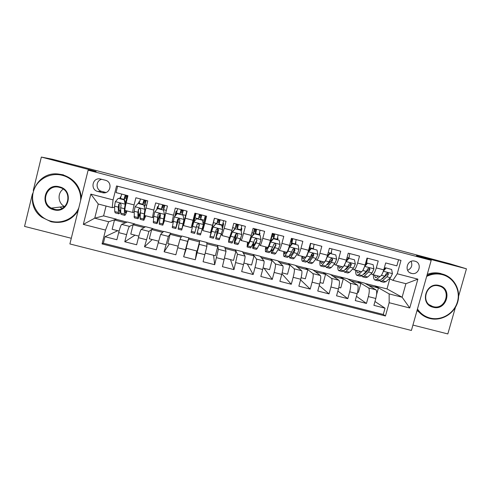 <?xml version="1.0" encoding="UTF-8"?>
<svg xmlns="http://www.w3.org/2000/svg" width="491" height="491" viewBox="0 0 491 491"><rect width="100%" height="100%" fill="white"/><g stroke="black" fill="none" stroke-linecap="round" stroke-linejoin="round"><path stroke-width="0.74" d="M414.883 261.163L414.607 261.095C407.045 259.168 403.835 271.726 411.452 273.383L411.562 273.407C419.148 275.561 422.604 262.869 414.883 261.163M412.925 325.067L447.829 333.935L455.427 307.354M69.894 243.947L411.403 330.461L431.208 260.316L88.122 170.168L69.894 243.947M32.455 193.773L24.55 226.4L71.293 238.276M458.643 296.116L466.45 268.81L449.916 263.765L380.801 245.432M88.122 170.168L96.138 171.469L41.348 157.065L33.253 190.483M41.348 157.065L52.31 159.213L115.729 175.6L380.832 245.316M398.557 259.757L396.851 265.864L385.687 262.949L383.766 269.854L376.309 267.914C374.921 272.425 373.583 274.616 372.301 274.494L371.049 273.849M376.309 267.914L378.223 261.003L367.01 258.076L365.101 264.999L357.608 263.047C356.239 267.577 354.975 269.792 353.815 269.706L352.618 269.05M357.608 263.047L359.516 256.118L348.248 253.178L346.345 260.12L338.815 258.162C337.464 262.703 336.274 264.95 335.243 264.894L334.101 264.226M338.815 258.162L340.717 251.214L329.393 248.262L327.497 255.222L319.936 253.252C318.604 257.812 317.487 260.083 316.585 260.058L315.504 259.371M319.936 253.252L321.826 246.286L310.453 243.315L308.569 250.3L300.971 248.323C299.657 252.896 298.614 255.191 297.841 255.203L296.828 254.473M300.971 248.323L302.849 241.333L291.421 238.35L289.543 245.353L281.914 243.364C280.619 247.955 279.649 250.275 279.011 250.324L278.066 249.532M281.914 243.364L283.786 236.361L272.302 233.36L270.431 240.381L262.765 238.387C261.488 242.996 260.598 245.34 260.089 245.42L259.23 244.53M262.765 238.387L264.631 231.359L253.092 228.352L251.232 235.392L243.524 233.385C242.272 238.012 241.455 240.381 241.081 240.498L240.326 239.399M243.524 233.385L245.383 226.339L233.79 223.313L231.936 230.371L224.197 228.358L221.987 235.551L221.423 233.931M224.197 228.358L226.044 221.294L214.395 218.256L212.554 225.332L204.778 223.307L202.795 230.58L202.961 228.401M204.778 223.307L206.613 216.224L194.915 213.168L193.08 220.269L185.26 218.237L183.524 225.584L191.238 227.585L192.012 225.565M185.26 218.237L187.089 211.13L175.33 208.061L173.507 215.181L165.651 213.137L164.154 220.569L171.881 222.57M165.651 213.137L167.474 206.011L155.659 202.924L153.843 210.068L145.956 208.012C144.802 212.726 144.379 215.23 144.692 215.524L152.431 217.531M145.956 208.012L147.766 200.868L135.897 197.769L134.086 204.931C132.944 209.651 132.576 212.173 132.975 212.493L134.19 212.1M138.843 236.122L130.778 234.054L133.116 224.786L134.657 223.878L127.372 222L121.645 224.387C120.921 225.105 119.933 227.849 118.675 232.617L116.883 239.737L104.988 236.699L117.736 230.709M134.657 223.878L129.464 226.4C128.802 227.13 127.844 229.88 126.592 234.643L124.794 241.756L135.019 235.14M124.794 241.756L136.633 244.776L138.431 237.675C139.677 232.918 140.592 230.162 141.175 229.414L145.563 226.689L152.818 228.56L148.963 231.414L141.175 229.414M178.067 246.175L167.762 243.536L170.125 234.317L170.905 233.219L163.681 231.359L160.618 234.41L156.285 249.79L144.507 246.783L152.222 239.553M188.507 239.056L199.493 241.885L197.112 251.061L186.132 248.243L188.906 237.859L181.713 236.005L179.964 239.393L175.846 254.786L164.123 251.791L169.364 243.947M188.863 238.037L199.671 240.633L199.223 244.346L195.314 259.757L183.646 256.775L186.427 248.323M195.314 259.757L196.633 250.938M199.671 240.633L206.834 242.48L206.901 246.322L203.078 261.734L214.69 264.704L213.585 255.283M206.834 242.671L224.682 247.077L226.038 251.245L222.417 266.674L233.974 269.627L230.469 259.61M224.749 247.286L242.45 251.662L245.077 256.142C245.236 257.075 244.714 259.892 243.511 264.6L241.664 271.584L253.166 274.524L247.286 263.925M242.579 251.883L260.138 256.222L264.035 261.022C264.324 261.979 263.87 264.809 262.679 269.51L260.819 276.476L272.272 279.404L264.029 268.215M260.334 256.462L277.759 260.758L282.902 265.877C283.319 266.865 282.939 269.706 281.754 274.395L279.888 281.343L291.286 284.252L281.902 273.825M278.01 261.016L295.294 265.281L301.677 270.707C302.229 271.732 301.916 274.579 300.738 279.256L298.866 286.192L310.214 289.089L300.572 279.87M295.613 265.551L312.761 269.78L320.371 275.512C321.053 276.568 320.807 279.434 319.635 284.099L317.757 291.01L329.05 293.894L319.242 285.566M313.135 270.068L330.148 274.266L338.98 280.3C339.784 281.386 339.606 284.258 338.446 288.917L336.556 295.809L347.8 298.681L337.869 291.028M330.584 274.567L347.462 278.728L357.497 285.068C358.43 286.185 358.326 289.064 357.172 293.716L355.275 300.59L366.458 303.444L356.448 296.331M366.814 271.683L366.304 271.425M348.536 266.834L347.873 266.478M330.185 261.936L329.657 261.629M173.507 215.181L171.911 222.576L173.231 221.281M153.843 210.068L152.486 217.544L153.708 216.899M195.498 213.321L195.252 214.272L195.835 214.426M205.668 215.972L205.422 216.93L205.048 216.832M97.752 191.453L102.582 192.699C110.432 194.589 113.182 181.965 105.289 180.222L99.851 178.877C92.21 177.748 90.209 189.839 97.752 191.453L101.705 191.373L105.939 192.478M365.261 283.503L387 288.917L402.117 297.233L405.916 283.706L392.929 280.343L397.25 273.775L400.987 260.396L116.563 185.942L113.071 199.898L112.212 207.638L114.618 207.165M397.25 273.775L417.872 279.14L409.746 307.986L389.16 302.714L385.453 315.989L102.06 243.917L105.522 230.076L83.335 224.393L90.841 194.123L113.071 199.898M347.959 279.041L357.816 281.398L368.569 287.916C369.582 289.052 369.508 291.942 368.36 296.582L366.458 303.444M357.816 281.398L364.703 283.172L375.934 289.807L368.569 287.916M340.545 276.942L350.101 283.166C350.985 284.271 350.85 287.149 349.69 291.801L347.8 298.681M323.201 272.474L331.548 278.391C332.303 279.465 332.1 282.331 330.934 286.996L329.05 293.894M305.783 267.982L312.902 273.591C313.534 274.635 313.264 277.495 312.092 282.165L310.214 289.089M288.291 263.477L294.177 268.773C294.674 269.786 294.336 272.634 293.158 277.317L291.286 284.252M270.719 258.947L275.365 263.937C275.733 264.913 275.322 267.748 274.131 272.444L272.272 279.404M253.074 254.399L256.462 259.07C256.701 260.021 256.216 262.845 255.019 267.546L253.166 274.524M235.349 249.833L237.472 254.185L233.974 269.627M217.55 245.242L218.391 249.275L214.69 264.704M188.906 237.859L187.679 241.376L179.964 239.393M170.905 233.219L168.37 236.404L160.618 234.41M104.988 236.699L103.356 243.235L383.287 314.461L385.036 308.188L374.971 301.505M375.934 289.807C376.996 290.954 376.953 293.851 375.805 298.491L373.903 305.347L385.036 308.188M183.646 256.775L187.679 241.376M164.123 251.791L168.37 236.404M144.507 246.783L148.963 231.414M117.625 186.218L116.029 192.582L127.961 195.7L126.156 202.869C125.027 207.595 124.683 210.13 125.144 210.461L132.895 212.468M392.929 280.343L389.394 278.624M385.012 276.488L384.649 276.316M112.212 207.638L98.255 204.023L94.732 218.176L108.677 221.76L105.522 230.076M106.05 206.042L103.595 215.874L94.732 218.176L83.335 224.393M103.595 215.874L116.416 219.176L108.677 221.76M466.45 268.81L416.46 255.67L431.208 260.316M387 288.917L389.817 278.827M375.007 285.83L389.148 293.894L402.117 297.233L409.746 307.986M119.086 231.052L112.157 229.279L114.489 219.986L116.416 219.176M116.367 219.354L127.083 222.116M134.614 224.056L145.348 226.824M158.501 241.161L149.313 238.804L151.664 229.561L152.818 228.56M152.775 228.738L163.528 231.513M170.856 233.397L181.627 236.177M119.847 198.61L120.252 197.014L120.731 197.137M124.585 198.143L126.555 198.659M120.252 197.014L120.78 196.965M103.356 243.235L102.06 243.917M114.489 219.986L125.432 222.81M138.505 203.47L138.91 201.875L139.493 202.028M143.262 203.01L145.293 203.538M138.91 201.875L139.573 201.752M133.116 224.786L144.078 227.609M151.664 229.561L162.644 232.39M156.752 209.583L157.482 206.711L158.305 206.416M157.482 206.711L158.176 206.895M161.852 207.853L163.945 208.399M159.33 217.083L159.913 217.237M170.125 234.317L181.124 237.153M174.704 216.476L175.974 211.529L177.036 210.737M175.974 211.529L176.766 211.738M180.363 212.677L182.517 213.235M177.902 221.901L179.362 222.282M183.646 223.393L183.953 223.473M199.493 241.885L199.622 240.811M191.245 227.585L193.08 220.269M192.736 225.75L191.993 225.559L195.252 214.272M202.396 228.254L202.992 228.413L205.385 219.195L205.422 216.93M194.381 216.328L195.277 216.562M198.787 217.476L200.991 218.047M204.501 218.968L205.385 219.195M196.406 226.701L198.61 227.272M206.858 243.781L217.746 246.586L217.501 245.42M205.306 253.16L215.353 255.737L217.746 246.586M202.808 230.58L210.486 232.568L212.554 225.332M222.454 228.573L223.663 223.957L223.104 222.877M217.2 222.27L219.324 222.828M222.889 223.755L223.663 223.957M215.69 231.703L217.01 232.047M225.136 248.489L235.913 251.263L235.306 250.005M224.651 258.119L233.513 260.39L235.913 251.263M222.018 235.557L229.635 237.534L231.936 230.371M241.185 231.236L241.854 228.696L241.296 228.088M235.527 227.051L237.576 227.579M241.191 228.524L241.854 228.696M234.882 236.68L235.33 236.797M243.34 253.178L254 255.928L253.025 254.577M243.904 263.059L251.588 265.03L254 255.928M241.136 240.51L248.698 242.468C249.121 242.37 249.968 240.007 251.232 235.392M259.555 234.98L259.966 233.415L259.475 233.016M253.773 231.801L255.743 232.317M259.414 233.274L259.966 233.415M261.457 257.849L272.008 260.561L270.67 259.125M263.066 267.969L269.584 269.639L272.008 260.561M260.169 245.445L267.669 247.384C268.227 247.317 269.148 244.984 270.431 240.381M277.587 239.676L278.004 238.117L277.593 237.834M271.94 236.533L273.831 237.03M277.55 238L278.004 238.117M279.496 262.495L289.935 265.183L288.242 263.649M282.141 272.861L287.505 274.236L289.935 265.183M279.115 250.349L286.554 252.276C287.247 252.245 288.242 249.937 289.543 245.353M295.539 244.352L295.956 242.793L295.637 242.603M293.839 250.674L294.397 248.587M290.604 241.4L291.838 241.719M295.613 242.701L295.956 242.793M297.46 267.116L307.783 269.78L305.733 268.16M301.124 277.728L305.341 278.808L307.783 269.78M297.969 255.234L305.347 257.149C306.175 257.149 307.243 254.866 308.569 250.3M313.411 249.005L313.608 247.329M312.141 253.681L311.662 257.106M315.339 271.726L325.558 274.359L323.152 272.646M320.022 282.57L323.103 283.362L325.558 274.359M316.738 260.095L324.06 261.998C325.011 262.028 326.159 259.77 327.497 255.222M331.628 252.086L331.204 253.632M333.137 276.31L343.252 278.913L340.496 277.12M338.827 287.395L340.785 287.898L343.252 278.913M335.414 264.937L342.681 266.822C343.761 266.889 344.983 264.655 346.345 260.12M349.34 256.701L349.113 257.542M350.862 280.877L360.867 283.454L357.767 281.57M357.546 292.194L358.393 292.409L360.867 283.454M354.011 269.755L361.223 271.621C362.432 271.726 363.721 269.516 365.101 264.999M368.508 285.418L378.401 287.971L374.964 286.001M376.603 294.459L378.401 287.971M383.287 314.461L385.453 315.989M389.16 302.714L389.148 293.894M372.522 274.549L379.672 276.402C381.01 276.537 382.372 274.352 383.766 269.854M98.255 204.023L90.841 194.123M417.872 279.14L405.916 283.706M101.901 179.332C95.598 180.228 95.45 190.066 101.705 191.373M407.616 270.302C411.538 268.368 412.704 265.392 411.102 261.378M127.292 196.283L125.512 195.946L124.155 199.733M124.211 199.868L124.524 199.831L125.512 204.225L125.205 204.287L124.211 199.868L118.282 198.327L115.33 201.721L114.587 206.171L114.734 211.547L115.219 212.873L118.681 213.769M120.313 198.732L121.737 194.074M125.512 204.225L125.113 207.865M125.205 204.287L124.419 208.718L124.389 214.045L124.782 215.346C125.273 215.175 126.021 213.708 127.034 210.952M125.095 210.461L125.408 212.891L126.647 210.854M124.524 199.831L118.282 198.327M120.387 198.419L123.959 199.352L125.297 195.001M127.543 195.59L126.218 199.941L126.85 200.107M124.622 215.304L121.148 214.407L120.725 213.1L120.688 207.754L121.117 204.772L120.178 203.292L118.748 204.152L118.325 207.141L118.405 212.499L118.853 213.812C119.282 213.702 119.896 212.664 120.706 210.694M123.959 199.352L123.885 199.659M120.7 209.522L119.485 211.357L119.11 210.246L119.117 204.09L118.748 204.152M125.303 203.311L126.218 199.941M126.85 197.658L124.904 197.155M80.579 200.696C81.696 189.465 73.533 178.086 62.296 175.33C49.787 171.954 36.113 179.915 33.222 192.263C30.147 204.563 38.556 218.121 51.064 221.214C62.179 224.234 74.577 218.25 78.812 207.846M78.081 210.799C71.643 220.342 62.639 223.994 51.064 221.748L41.901 217.298C22.383 203.802 35.137 170.629 58.656 174.078L62.56 174.778C73.846 178.454 80.101 186.083 81.328 197.664M59.479 186.838C74.626 190.207 68.709 214.193 53.863 209.78C38.709 206.496 44.564 182.382 59.479 186.838M54.133 209.203C68.237 213.395 73.853 190.6 59.466 187.409L59.411 187.39C47.019 183.628 39.771 202.384 51.377 208.104L54.133 209.203M58.656 174.078L63.456 174.87M61.571 208.153L59.988 207.055M64.677 206.613L64.481 206.508C57.901 203.17 57.159 193.129 63.222 189.133M417.46 308.992C420.523 313.589 424.721 316.603 430.042 318.033C441.397 321.022 454.2 313.461 457.428 301.879C460.822 290.341 453.794 277.556 442.354 274.653C436.978 273.321 431.742 273.917 426.654 276.427M426.906 275.537C431.718 273.334 436.652 272.787 441.71 273.898L442.311 274.046C454.028 277.022 461.221 290.107 457.741 301.922C454.439 313.78 441.335 321.519 429.711 318.463L428.158 318.002C423.641 316.443 420.001 313.712 417.233 309.809M439.267 285.535C453.089 288.579 446.614 311.263 433.111 307.225C419.277 304.248 425.709 281.453 439.267 285.535M433.08 306.599C445.902 310.435 452.058 288.88 438.923 285.989L438.917 285.983C426.329 282.184 419.922 303.143 432.62 306.47L433.08 306.599M423.5 315.799L417.037 310.496M427.256 274.316C431.558 272.72 435.91 272.413 440.304 273.395L440.9 273.542M145.999 201.169L144.102 200.794L142.838 204.594M143.906 204.999L144.882 209.399L143.906 204.999L138.008 203.458L135.056 206.846L134.227 211.265L134.319 217.814L137.811 218.716M139.076 203.618L140.451 198.953M145.115 209.319L144.299 216.77L144.464 217.82L145.52 215.739M144.882 209.399L143.636 219.023L143.838 220.269L145.796 215.813M144.139 204.937L138.008 203.458M139.156 203.311L142.709 204.231L143.992 199.88M146.232 200.463L144.955 204.821L146.649 205.263M143.722 220.238L140.223 219.336L140.291 212.836L140.807 209.884L139.886 208.411L138.45 209.27L137.946 212.229L137.94 218.747C138.394 218.52 139.168 216.776 140.254 213.53M142.709 204.231L142.636 204.544M140.334 212.425L138.566 216.298L138.45 209.27M144.501 206.558L144.955 204.821M145.575 202.544L143.562 202.016M164.614 206.03L162.607 205.619L161.435 209.436M163.503 210.099L164.467 214.487L163.503 210.099L157.636 208.571L154.69 211.946L153.769 216.328L153.333 222.724L156.85 223.632M157.746 208.528L159.078 203.82M164.626 214.389L163.423 221.717L163.435 222.73L164.307 220.606M164.467 214.487L162.785 223.976L162.803 225.173L164.479 220.649M163.669 210.019L157.636 208.571M157.838 208.172L161.379 209.092L162.607 204.741M164.835 205.318L163.613 209.675L166.357 210.394M162.736 225.154L159.207 224.246L160.397 214.966L159.495 213.505L158.053 214.358L156.936 223.657C157.476 223.074 158.568 219.851 160.213 214.002M161.379 209.092L161.3 209.399M160.097 213.861L157.562 221.214L158.053 214.358M163.534 209.982L163.613 209.675M164.221 207.398L162.14 206.858M183.149 210.878L181.032 210.424L179.945 214.254M183.014 215.175L183.959 219.551L183.014 215.175L177.171 213.653L174.225 217.022L172.255 227.615L175.803 228.53M175.882 215.126L177.625 208.657M184.045 219.434L182.314 227.615L186.862 211.069M183.959 219.551L181.688 230.052L186.961 211.633M183.1 215.076L177.171 213.653M176.435 213.014L179.958 213.935L181.136 209.571M183.358 210.154L182.186 214.512L185.702 215.426M181.658 230.046L178.104 229.131L179.902 220.029L179.012 218.575L177.564 219.428L175.846 228.542L178.822 218.544M179.958 213.935L179.878 214.242M178.742 218.538L176.472 226.106L177.564 219.428M182.106 214.819L182.186 214.512M182.781 212.241L180.633 211.682M200.58 219.63L201.58 215.709L199.389 215.138M202.427 220.232L203.36 224.596L202.427 220.232L196.615 218.716L193.675 222.073L191.097 232.489L194.663 233.409L194.958 232.292L191.355 231.365M193.675 222.073L196.615 218.716M193.945 221.693L196.087 213.475M203.36 224.596L200.481 234.913L196.922 233.992L199.309 225.074L198.438 223.62L196.989 224.467L194.958 232.292M203.243 223.853L205.287 215.874M202.439 220.115L196.645 218.605M194.945 217.838L198.456 218.747L199.585 214.389M201.795 214.966L200.672 219.324L204.176 220.238M199.321 224.522L196.916 233.992M198.456 218.747L198.376 219.054M199.309 225.074L197.548 231.562L199.321 224.54M200.592 219.63L200.672 219.324M201.249 217.053L199.045 216.476M218.918 224.405L219.815 220.545L217.777 219.907M215.69 238.841L219.195 239.749L222.675 229.61L221.754 225.259L215.966 223.755L213.026 227.106L209.847 237.331L214.15 219.201M213.026 227.106L210.479 234.907L214.463 218.268M222.092 226.86L223.626 220.662M221.754 225.259L215.966 223.755M213.002 226.959L215.923 223.626M213.376 222.632L216.869 223.546L217.949 219.182M220.146 219.753L219.072 224.117L222.564 225.025M217.838 228.665L215.647 238.829L218.63 230.089L217.771 228.646L216.316 229.487L213.401 238.252L209.884 237.343M218.63 230.089L216.273 236.404L217.912 228.689M218.998 224.424L219.072 224.117M219.563 221.828L217.445 221.275M237.178 229.156L237.982 225.283L236.079 224.675M234.373 243.671L237.816 244.561L238.522 243.561L241.891 234.606L240.983 230.267L235.226 228.769L232.292 232.108L228.518 242.155L229.205 237.423M232.292 232.108L229.665 238.871L229.144 239.737L229.389 237.466M240.786 230.095L241.879 225.424M240.983 230.267L235.226 228.769M232.194 231.948L235.115 228.616L236.232 223.951M238.417 224.522L237.399 228.886L240.866 229.794M236.011 233.839C234.649 239.62 234.078 242.892 234.287 243.646L237.859 235.079L237.012 233.642L235.557 234.483L232.053 243.07L228.591 242.18M237.859 235.079L234.913 241.228L236.196 233.722M237.319 229.193L237.399 228.886M237.797 226.584L235.766 226.05M255.351 233.888L256.069 230.003L254.301 229.42M252.975 248.477L256.357 249.354L257.241 248.403L259.616 243.769L261.022 239.571L260.126 235.25L254.393 233.759L251.466 237.092L250.103 241.308L247.096 246.961L247.513 242.161M251.466 237.092L248.397 243.72L247.728 244.543L247.795 242.235M259.015 234.839L260.058 230.169M260.126 235.25L254.393 233.759M251.294 236.914L254.209 233.593M251.951 232.679L253.454 233.072L254.43 228.702M256.609 229.266L255.639 233.636L259.095 234.538M253.239 243.235C252.687 246.316 252.558 248.053 252.84 248.446L256.007 242.836L256.996 240.05L256.161 238.62L254.7 239.455L253.724 242.247L250.619 247.869L247.219 246.991M253.454 233.072L252.951 235.023M256.996 240.05L253.473 246.034L253.7 242.29M255.559 233.943L255.639 233.636M255.952 231.316L254.007 230.807M273.444 238.595L274.076 234.698L272.437 234.146M271.486 253.264L274.813 254.123L275.868 253.221L278.569 248.685L280.06 244.518L279.176 240.209L273.475 238.724L270.553 242.051L269.105 246.23L266.564 250.815L265.594 251.742C265.244 251.361 265.293 249.741 265.735 246.887M270.553 242.051L270.308 241.848L269.031 244.935M267.675 247.39L266.226 249.33L266.116 246.985M277.157 239.565L278.151 234.888M279.176 240.209L273.475 238.724M270.308 241.848L273.217 238.54M271.155 237.675L271.621 237.797L272.548 233.428M274.715 233.992L273.794 238.368L277.237 239.264M271.167 249.858L271.314 253.221L272.333 252.306L276.04 244.991L275.224 243.567L273.763 244.401L272.701 247.163L270.105 251.73L269.099 252.65L265.754 251.785M271.621 237.797L270.75 241.351M276.04 244.991L275.752 244.764L272.806 250.042L271.946 250.809L271.75 248.839M274.027 236.024L272.161 235.539M289.917 258.027L293.182 258.874L294.416 258.014L297.436 253.577L299.007 249.446L298.141 245.15L292.464 243.671L289.543 246.985L288.014 251.134L285.154 255.621L284.007 256.498C283.553 256.093 283.51 254.455 283.878 251.582M289.543 246.985L289.23 246.77L288.499 248.777M286.321 252.221L284.639 254.099L284.357 251.711M292.059 240.4L290.868 240.418M295.22 244.266L296.165 239.59M293.759 251.165L294.232 248.507M298.141 245.15L292.464 243.671M289.23 246.77L292.139 243.462M291.114 244.622L292.004 239.375L291.231 239.056M292.746 238.7L291.875 243.07L295.3 243.966M289.273 255.615L289.702 257.971L290.899 257.106L293.857 252.65L294.999 249.913L294.195 248.495L292.728 249.324L291.599 252.061L288.677 256.529L287.499 257.401L284.209 256.554M294.999 249.913L294.631 249.661L291.335 254.835L290.334 255.572L289.997 254.51M291.617 244.052L291.875 243.07M308.262 262.771L311.472 263.599L312.877 262.789L316.216 258.444L317.873 254.344L317.02 250.06L311.368 248.587L308.452 251.895L306.838 256.014L303.659 260.408L302.339 261.237C301.775 260.801 301.646 259.144 301.94 256.265M304.874 257.026L302.972 258.843L302.517 256.412M313.203 248.949L314.099 244.266M317.02 250.06L311.368 248.587M308.231 251.478L310.969 248.366M308.655 250.999L309.962 245.126M310.693 243.383L309.87 247.759L313.283 248.649M307.421 260.96L308.004 262.703L309.373 261.887L312.65 257.523L313.872 254.817L313.08 253.405L311.613 254.228L310.404 256.94L307.163 261.31L305.813 262.139L302.585 261.304M313.872 254.817L313.424 254.541L309.784 259.616L308.636 260.31L308.305 259.77M309.232 250.336L309.87 247.759M326.521 267.491L329.682 268.307L331.253 267.546L334.905 263.293L336.648 259.223L335.807 254.952L330.179 253.485L327.27 256.787L325.57 260.874L322.078 265.171L320.586 265.956C319.917 265.496 319.696 263.814 319.923 260.924M323.348 261.807L321.218 263.563L320.598 261.095M331.106 253.608L331.953 248.931M329.608 262.63L329.737 260.764M335.807 254.952L330.179 253.485M327.276 256.014L329.713 253.246M325.558 266.079L326.227 267.411L327.767 266.644L331.357 262.372L332.653 259.69L331.873 258.284L330.406 259.107L329.117 261.789L325.564 266.073L324.042 266.846L320.868 266.03M332.653 259.69L332.131 259.401L328.154 264.367L326.625 264.796M344.707 272.192L347.806 272.99L349.549 272.272L353.508 268.117L355.331 264.078L354.508 259.819L348.905 258.364L346.002 261.654L343.823 266.14M341.73 266.576L339.385 268.264L338.594 265.76M343.387 266.625L340.41 269.909L338.753 270.651C337.98 270.16 337.673 268.467 337.82 265.563M348.929 258.248L349.727 253.565M347.554 267.896L347.542 266.846M354.508 259.819L348.905 258.364M346.229 260.531L348.371 258.106M343.657 271.044L344.369 272.1L346.075 271.376L349.985 267.202L351.347 264.545L350.58 263.145L349.107 263.962L347.751 266.619L343.884 270.811L342.196 271.541L339.078 270.737M351.347 264.545L350.746 264.232L346.431 269.105L344.934 269.676M362.8 276.869L365.85 277.654L367.759 276.985L372.031 272.916L373.933 268.908L373.117 264.667L367.544 263.213L364.641 266.496L362.886 270.406M360.032 271.314L359.001 272.358L357.473 272.947L356.509 270.4M361.658 271.64L358.663 274.635L356.834 275.322C355.963 274.813 355.564 273.094 355.644 270.179M366.532 263.397L367.428 258.186M365.47 272.996L365.408 272.302M373.117 264.667L367.544 263.213M365.089 265.036L366.943 262.937M361.695 275.899L362.426 276.771L364.304 276.089L368.52 272.008L369.956 269.375L369.207 267.982L367.728 268.798L366.298 271.431L362.119 275.525L360.265 276.212L357.202 275.42M369.956 269.375L369.281 269.05L364.635 273.812L363.217 274.451M378.254 276.034L377.143 277.053L375.474 277.605L374.351 275.021M379.991 276.464L376.83 279.33L374.842 279.98C373.86 279.44 373.375 277.703 373.387 274.776M391.646 269.491L385.429 267.748L391.646 269.491L392.45 273.72L390.462 277.697L385.889 281.674L383.809 282.294L380.82 281.521M383.348 277.974L383.268 277.544M386.098 268.043L383.385 271.112M383.858 269.522L385.429 267.748M379.666 280.68L380.402 281.417L382.446 280.784L386.969 276.789L388.479 274.187L387.743 272.8L386.264 273.61L384.76 276.218L380.273 280.22L378.248 280.858L375.241 280.085M377.726 275.899L377.812 276.445M388.479 274.187L387.73 273.837L382.753 278.507L381.489 279.134M357.497 285.068L350.101 283.166M338.98 280.3L331.548 278.391M320.371 275.512L312.902 273.591M301.677 270.707L294.177 268.773M282.902 265.877L275.365 263.937M264.035 261.022L256.462 259.07M245.077 256.142L237.472 254.185M226.038 251.245L218.391 249.275M206.901 246.322L199.223 244.346M129.464 226.4L121.645 224.387M126.592 234.643L118.675 232.617M375.805 298.491L368.36 296.582M357.172 293.716L349.69 291.801M338.446 288.917L330.934 286.996M319.635 284.099L312.092 282.165M300.738 279.256L293.158 277.317M281.754 274.395L274.131 272.444M262.679 269.51L255.019 267.546M243.511 264.6L235.821 262.63M224.252 259.665L216.525 257.683M204.907 254.706L197.143 252.718M185.469 249.729L177.662 247.728M165.933 244.721L158.096 242.714M146.306 239.694L138.431 237.675M134.086 204.931L126.156 202.869M105.89 192.497L102.202 192.613M125.745 195.927L125.935 195.166M125.18 204.176L115.403 201.635M118.405 212.499L114.734 211.547M124.389 214.045L120.725 213.1M118.325 207.141L114.587 206.171M124.419 208.718L120.688 207.754M127.151 196.707L125.291 196.222M144.28 200.764L144.471 200.003M144.857 209.289L135.129 206.76M137.676 217.482L134.025 216.537M143.636 219.023L139.984 218.078M137.946 212.229L134.227 211.265M144.004 213.8L140.291 212.836M145.864 201.592L143.912 201.083M162.73 205.576L162.92 204.821M164.442 214.377L154.763 211.86M156.856 222.441L153.223 221.502M162.785 223.976L159.158 223.037M157.47 217.292L153.769 216.328M163.503 218.851L159.808 217.894M164.491 206.447L162.453 205.919M181.099 210.369L181.296 209.614M183.941 219.44L174.299 216.936M175.95 227.382L172.329 226.443M181.854 228.904L178.239 227.971M176.901 222.325L173.219 221.373M182.904 223.884L179.227 222.932M183.039 211.283L180.915 210.731M203.342 224.485L193.749 221.993M200.831 233.814L197.229 232.881M196.24 227.339L192.576 226.394M202.218 228.892L198.554 227.941M201.488 216.095L199.291 215.524M201.58 215.709L201.77 214.96M222.65 229.5L213.1 227.02M213.873 237.19L210.283 236.257M219.716 238.7L216.138 237.773M215.494 232.335L211.842 231.384M221.441 233.876L217.795 232.93M219.772 220.864L217.679 220.318M219.778 220.453L219.968 219.704M241.867 234.495L232.366 232.028M232.654 227.652L235.201 228.315M232.703 242.057L229.131 241.136M238.522 243.561L234.956 242.64M234.655 237.3L231.016 236.355M240.572 238.835L236.944 237.896M237.975 225.615L235.987 225.093M237.89 225.179L238.086 224.436M260.997 239.467L251.539 237.006M251.447 246.905L247.894 245.985M257.241 248.403L253.687 247.482M253.724 242.247L250.103 241.308M259.616 243.769L256.007 242.836M256.093 230.34L254.215 229.849M255.928 229.886L256.124 229.144M280.036 244.414L270.627 241.965M270.105 251.73L266.564 250.815M275.868 253.221L272.333 252.306M272.701 247.163L269.105 246.23M278.569 248.685L274.978 247.752M274.138 235.042L272.358 234.581M273.886 234.569L274.082 233.826M298.988 249.336L289.616 246.905M288.677 256.529L285.154 255.621M294.416 258.014L290.899 257.106M291.599 252.061L288.014 251.134M297.436 253.577L293.857 252.65M292.096 239.731L291.12 239.473M291.764 239.234L291.961 238.491M317.849 254.24L308.526 251.815M307.163 261.31L303.659 260.408M312.877 262.789L309.373 261.887M310.404 256.94L306.838 256.014M316.216 258.444L312.65 257.523M336.623 259.119L327.344 256.707M328.227 252.54L331.186 253.307M325.564 266.073L322.078 265.171M331.253 267.546L327.767 266.644M329.117 261.789L325.57 260.874M334.905 263.293L331.357 262.372M355.312 263.974L346.075 261.574M347.076 257.444L349.009 257.947M343.884 270.811L340.41 269.909M349.549 272.272L346.075 271.376M347.751 266.619L344.216 265.705M353.508 268.117L349.985 267.202M373.915 268.804L364.715 266.417M365.838 262.329L366.752 262.568M362.119 275.525L358.663 274.635M367.759 276.985L364.304 276.089M366.298 271.431L362.806 270.523M372.031 272.916L368.52 272.008M392.426 273.616L383.336 271.253M380.273 280.22L376.83 279.33M385.889 281.674L382.446 280.784M384.76 276.218L381.39 275.341M390.462 277.697L386.969 276.789M105.54 192.601L102.582 192.699M409.875 272.72L411.562 273.407M125.8 195.934L125.984 195.185M51.377 208.104L64.481 206.508M440.304 273.395L441.71 273.898M432.62 306.47L429.429 304.819M144.336 200.764L144.526 200.021M162.791 205.576L162.981 204.833M181.161 210.369L181.351 209.632M199.45 215.138L199.641 214.401M375.474 277.605L375.811 277.691"/></g></svg>
